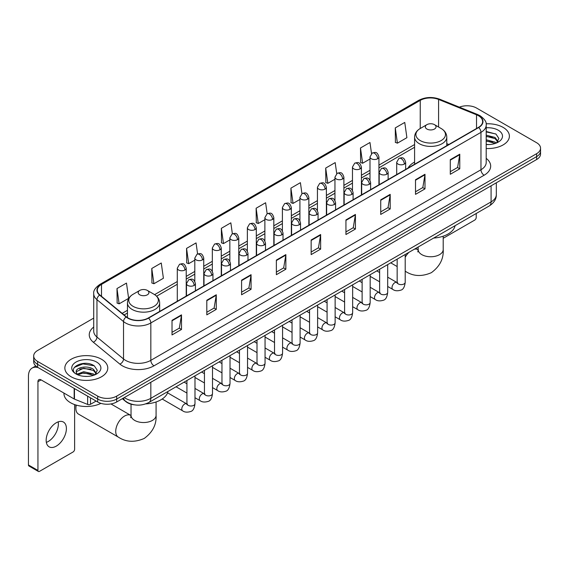 <?xml version="1.0" encoding="UTF-8"?>
<svg xmlns="http://www.w3.org/2000/svg" width="569" height="569" viewBox="0 0 569 569"><rect width="100%" height="100%" fill="white"/><g stroke="black" fill="none" stroke-linecap="round" stroke-linejoin="round"><path stroke-width="0.85" d="M414.588 162.08A23.699 13.684 0 0 0 408.08 168.011M134.419 404.836A13.414 7.746 180 0 1 125.927 401.671L122.335 398.705M93.721 318.099L37.618 350.49A13.414 7.746 0 0 0 33.692 355.966L33.692 361.813A13.414 7.746 0 0 0 37.618 367.29L97.704 401.977A13.414 7.746 0 0 0 116.673 401.977L536.624 159.526A13.414 7.746 0 0 0 540.55 154.043L540.55 151.126A13.414 7.746 0 0 1 536.624 156.603A13.414 7.746 0 0 0 540.55 151.126L540.55 148.203A13.414 7.746 0 0 0 536.624 142.727L476.538 108.039A13.414 7.746 0 0 0 459.382 107.164M33.692 355.966A13.414 7.746 0 0 0 37.618 361.443L97.704 396.131A13.414 7.746 0 0 0 116.673 396.131L116.673 399.054L536.624 156.603L116.673 399.054A13.414 7.746 0 0 1 97.704 399.054A13.414 7.746 0 0 0 116.673 399.054L116.673 401.977M37.618 361.443L37.618 364.366L97.704 399.054L37.618 364.366A13.414 7.746 0 0 1 33.692 358.89A13.414 7.746 0 0 0 37.618 364.366L37.618 367.29M503.103 127.392A21.466 12.39 0 0 0 486.118 123.807A21.466 12.39 0 0 1 503.103 127.392A21.466 12.39 0 0 1 509.39 136.155A21.466 12.39 0 0 0 503.103 127.392M101.495 359.252A21.466 12.39 0 0 0 78.102 356.571A21.466 12.39 0 0 0 64.852 368.015A21.466 12.39 0 0 0 71.139 376.778A21.466 12.39 0 0 0 94.532 379.466A21.466 12.39 0 0 0 107.783 368.015A21.466 12.39 0 0 0 101.495 359.252A21.466 12.39 0 0 0 78.102 356.571A21.466 12.39 0 0 0 64.852 368.015A21.466 12.39 0 0 0 71.139 376.778A21.466 12.39 0 0 0 94.532 379.466A21.466 12.39 0 0 0 107.783 368.015A21.466 12.39 0 0 0 101.495 359.252M478.437 115.706A14.31 8.265 180 0 1 482.626 121.546A14.31 8.265 180 0 1 478.437 127.392L148.296 317.993A14.31 8.265 180 0 1 126.46 316.89L99.888 294.984A14.31 8.265 180 0 1 97.299 290.247A14.31 8.265 180 0 1 101.495 284.4L420.256 100.364A14.31 8.265 180 0 1 438.585 99.44L476.523 114.782A14.31 8.265 180 0 1 478.437 115.706M478.685 115.557A14.666 8.471 0 0 0 476.73 114.611L438.784 99.269A14.666 8.471 0 0 0 420 100.222L101.239 284.258A14.666 8.471 0 0 0 99.596 295.105L126.162 317.011A14.666 8.471 0 0 0 148.552 318.142L478.685 127.534A14.666 8.471 0 0 0 478.685 115.557M172.016 320.333L172.016 334.935L181.504 329.458L181.504 314.856L172.016 320.333M172.016 332.346L179.32 328.128L181.461 315.34A3.578 2.063 -120 0 0 181.504 314.856M179.256 328.164L181.504 329.458M206.803 300.247L206.803 314.856L216.284 309.38L216.284 294.77L206.803 300.247M206.803 312.26L214.108 308.042L216.248 295.254A3.578 2.063 -120 0 0 216.284 294.77M214.044 308.078L216.284 309.38M241.583 280.168L241.583 294.77L251.071 289.294L251.071 274.685L241.583 280.168M241.583 292.182L248.888 287.964L251.036 275.176A3.578 2.063 -120 0 0 251.071 274.685M248.824 287.999L251.071 289.294M276.37 260.083L276.37 274.685L285.858 269.208L285.858 254.606L276.37 260.083M276.37 272.096L283.675 267.878L285.816 255.09A3.578 2.063 -120 0 0 285.858 254.606M283.611 267.914L285.858 269.208M450.292 159.669L450.292 174.278L459.78 168.801L459.78 154.192L450.292 159.669M450.292 171.682L457.597 167.464L459.738 154.676A3.578 2.063 -120 0 0 459.78 154.192M457.533 167.499L459.78 168.801M415.505 179.754L415.505 194.356L424.993 188.88L424.993 174.278L415.505 179.754M415.505 191.767L422.817 187.55L424.958 174.761A3.578 2.063 -120 0 0 424.993 174.278M422.753 187.585L424.993 188.88M380.725 199.833L380.725 214.442L390.206 208.965L390.206 194.356L380.725 199.833M380.725 211.846L388.03 207.628L390.17 194.84A3.578 2.063 -120 0 0 390.206 194.356M387.966 207.671L390.206 208.965M345.938 219.918L345.938 234.52L355.426 229.044L355.426 214.442L345.938 219.918M345.938 231.932L353.242 227.714L355.383 214.926A3.578 2.063 -120 0 0 355.426 214.442M353.178 227.749L355.426 229.044M311.151 239.997L311.151 254.606L320.639 249.13L320.639 234.52L311.151 239.997M311.151 252.017L318.462 247.792L320.603 235.011A3.578 2.063 -120 0 0 320.639 234.52M318.398 247.835L320.639 249.13M486.203 148.509A21.466 12.39 0 0 0 509.39 136.155A21.466 12.39 0 0 1 486.203 148.509M116.673 396.131L536.624 153.68A13.414 7.746 0 0 0 540.55 148.203M197.592 253.93L196.049 242.92L186.561 248.397L186.717 262.914M151.774 268.483L153.922 283.739L163.403 278.262L161.262 263.006L151.774 268.483L151.93 282.999M116.994 288.561L119.134 303.825L128.622 298.348L126.482 283.085L116.994 288.561L117.143 303.078M301.94 193.645L300.404 182.67L290.915 188.147L291.065 202.671M336.727 173.588L335.184 162.592L325.703 168.068L325.852 182.585M371.521 153.559L369.971 142.506L360.483 147.983L360.639 162.499M395.27 127.904L397.411 143.16L406.899 137.684L404.758 122.427L395.27 127.904L395.419 142.421M232.372 233.816L230.836 222.835L221.348 228.318L221.497 242.835M267.153 213.716L265.616 202.756L256.128 208.233L256.285 222.749M256.128 208.233L258.269 223.496L264.877 219.677M258.269 223.496L256.128 222.692M290.915 188.147L293.056 203.41L299.913 199.449M293.056 203.41L290.915 202.614M325.703 168.068L327.844 183.325L334.949 179.221M327.844 183.325L325.703 182.528M360.483 147.983L362.624 163.246L369.992 158.993M362.624 163.246L360.483 162.442M397.411 143.16L395.27 142.364M221.348 228.318L223.489 243.575L229.84 239.912M223.489 243.575L221.348 242.778M186.561 248.397L188.702 263.66L194.804 260.14M188.702 263.66L186.561 262.857M153.922 283.739L151.774 282.942M119.134 303.825L116.994 303.021M486.203 144.419L488.871 144.554M486.203 139.782L495.066 142.115L496.246 143.061M486.203 140.941L495.279 143.424M486.203 135.145L495.066 137.478L497.975 141.489M486.203 136.304L495.066 138.637L497.74 141.788M486.203 144.512A14.581 8.414 0 0 0 498.231 142.108A14.581 8.414 0 0 0 498.231 130.201A14.581 8.414 0 0 0 486.203 127.797M496.595 142.919L498.878 138.438L495.99 134.085L486.203 131.475M486.203 131.93L495.791 133.95M486.203 136.567L492.569 137.357M486.203 141.204L492.569 141.994M443.208 238.283L474.638 220.139A2.233 1.294 120 0 0 476.225 217.401L476.225 213.489M414.588 164.256L414.588 137.122A16.103 9.296 0 0 0 419.303 143.694A16.103 9.296 0 0 0 436.85 145.707A16.103 9.296 0 0 0 446.786 137.122C446.665 133.537 444.787 130.664 441.146 128.502L434.481 124.654A5.37 3.101 0 0 0 426.892 124.654A5.37 3.101 0 0 0 426.892 129.035A5.37 3.101 0 0 0 434.481 129.035A5.37 3.101 0 0 0 434.481 124.654L441.146 128.502A14.787 8.542 0 0 1 441.146 140.571A14.787 8.542 0 0 1 420.228 140.571A14.787 8.542 0 0 1 420.228 128.502L420.256 100.364M433.642 238.07A24.595 14.204 0 0 0 455.1 225.68M76.282 405.114A12.525 7.226 120 0 0 75.883 408.364A12.525 7.226 120 0 0 78.479 414.097L118.324 437.106A12.525 7.226 -60 0 1 116.403 427.07A12.525 7.226 -60 0 1 124.583 416.031A12.525 7.226 -60 0 1 130.842 415.413L131.034 415.519M139.761 294.806A5.37 3.101 0 0 0 147.35 294.806A5.37 3.101 0 0 0 147.35 290.425L154.014 294.273A14.787 8.542 0 0 1 154.014 306.35A14.787 8.542 0 0 1 133.096 306.35A14.787 8.542 0 0 1 133.096 294.273C129.455 296.435 127.577 299.308 127.456 302.893A16.103 9.296 0 0 0 132.172 309.465A16.103 9.296 0 0 0 149.718 311.478A16.103 9.296 0 0 0 159.654 302.893C159.533 299.308 157.656 296.435 154.014 294.273L147.35 290.425A5.37 3.101 0 0 0 139.761 290.425A5.37 3.101 0 0 0 139.761 294.806M145.742 403.89A24.595 14.204 0 0 0 167.976 391.451M58.187 421.857A14.31 8.265 -60 0 1 48.251 441.487A14.31 8.265 -60 0 1 46.338 442.383M56.274 446.124A14.31 8.265 120 0 0 65.627 433.514A14.31 8.265 120 0 0 63.436 422.042A14.31 8.265 120 0 0 56.274 422.753A14.31 8.265 120 0 0 46.928 435.363A14.31 8.265 120 0 0 49.119 446.829A14.31 8.265 120 0 0 56.274 446.124M90.507 397.823L90.507 404.303L96.118 401.06M38.287 367.674A17.888 10.327 -120 0 0 32.156 368.043A17.888 10.327 -120 0 0 28.45 376.237L28.45 464.965L37.938 470.442L37.938 381.714A4.474 2.582 60 0 1 38.863 379.665A4.474 2.582 60 0 1 41.096 379.886L74.162 398.976L74.162 388.385M37.938 470.442A2.233 1.294 120 0 0 38.4 471.466L28.912 465.99A2.233 1.294 -60 0 1 28.45 464.965M38.4 471.466A2.233 1.294 120 0 0 39.517 471.352L73.038 451.999A2.233 1.294 120 0 0 74.617 449.261L74.617 404.58M90.507 404.303A2.233 1.294 180 0 1 87.647 404.445L74.461 399.118A2.233 1.294 180 0 1 74.162 398.976M63.956 393.079L63.956 393.577A22.362 12.909 0 0 0 70.506 402.71A22.362 12.909 0 0 0 100.933 403.35M83.892 376.315L87.263 376.415M77.192 374.182L83.7 371.692L93.465 373.975L94.646 374.928M77.797 374.8L83.7 372.851L93.679 375.284M77.299 374.63L76.253 372.183A10.107 5.832 0 0 0 77.882 374.886M96.367 373.349L93.465 369.338C87.398 364.814 74.916 367.61 76.253 372.183L76.21 371.735M76.274 372.325L76.559 371.571L83.7 368.214L93.465 370.497L96.14 373.655M94.995 374.786L97.278 370.298L94.39 365.945C84.162 358.591 65.983 368.278 76.481 374.224L77 374.537M96.63 362.069A14.581 8.414 0 0 0 76.011 362.069A14.581 8.414 0 0 0 76.011 373.968A14.581 8.414 0 0 0 96.63 373.968A14.581 8.414 0 0 0 96.63 362.069M74.347 367.41L82.91 363.897L94.191 365.81M79.696 369.117L82.91 368.534L90.962 369.224M79.696 373.755L82.91 373.172L90.962 373.861M124.327 397.56A17.888 10.327 0 0 0 125.529 398.321A17.888 10.327 0 0 0 150.828 398.321L491.083 201.881A17.888 10.327 0 0 0 496.324 194.577C496.453 199.015 494.091 202.813 489.233 205.971L148.978 402.418A8.948 5.164 60 0 0 150.828 398.321L150.828 382.261M491.083 185.814L491.083 201.881A8.948 5.164 60 0 1 489.233 205.971M123.601 397.973A8.948 5.982 129.5 0 0 125.166 400.882L122.449 398.641M536.624 159.526L536.624 153.68M97.704 401.977L97.704 396.131M486.203 158.353A22.362 12.909 180 0 1 484.127 175.224L153.993 365.824A4.474 2.582 60 0 1 150.828 360.348L480.969 169.747A17.888 10.327 0 0 0 486.203 162.442L486.203 125.052A17.888 10.327 180 0 1 480.969 132.357A4.474 2.582 -120 0 0 478.685 127.534M153.993 365.824A22.362 12.909 180 0 1 122.371 365.824A22.362 12.909 180 0 1 119.86 364.103L93.295 342.197A22.362 12.909 180 0 1 93.721 327.047M125.529 360.348A17.888 10.327 0 0 0 150.828 360.348L150.828 322.957A17.888 10.327 180 0 1 123.523 321.577L96.958 299.671A17.888 10.327 180 0 1 93.721 293.753L93.721 331.144A17.888 10.327 0 0 0 96.958 337.068L123.523 358.968A17.888 10.327 0 0 0 125.529 360.348M486.203 125.052C486.801 122.257 484.745 119.141 480.037 115.706L477.69 114.561A4.474 2.091 112 0 0 476.73 114.611M477.69 114.561L439.745 99.226C432.34 96.602 425.306 96.986 418.649 100.364A4.474 2.582 60 0 1 420 100.222M101.239 284.258A4.474 2.582 -120 0 0 99.888 284.4C95.243 287.736 93.195 290.851 93.721 293.753M99.596 295.105A4.474 2.994 129.5 0 0 96.958 299.671L96.958 337.068A4.474 2.994 -50.5 0 1 93.295 342.197M439.745 99.226A4.474 2.091 112 0 0 438.784 99.269M126.162 317.011A4.474 2.994 129.5 0 0 123.523 321.577L123.523 358.968A4.474 2.994 -50.5 0 1 119.86 364.103M148.552 318.142A4.474 2.582 60 0 1 150.828 322.957L480.969 132.357L480.969 169.747A4.474 2.582 60 0 0 484.127 175.224M101.495 284.4L101.495 296.307M476.523 114.782L476.523 128.494M438.585 99.44L438.585 127.022M448.834 144.483L446.786 143.651M414.588 144.533L378.933 165.117M369.992 170.287L361.415 175.238M352.467 180.401L343.896 185.352M334.949 190.515L326.378 195.466M317.431 200.629L308.86 205.58M299.913 210.743L291.342 215.694M282.395 220.857L273.824 225.808M264.877 230.971L256.299 235.922M247.359 241.085L238.781 246.036M229.84 251.199L221.263 256.15M212.322 261.313L203.745 266.264M194.804 271.427L186.227 276.378M177.286 281.541L154.604 294.635M127.456 310.311L122.171 313.355M311.151 240.459L320.603 235.011M345.938 220.381L355.383 214.926M380.725 200.295L390.17 194.84M415.505 180.217L424.958 174.761M450.292 160.131L459.738 154.676M276.37 260.545L285.816 255.09M241.583 280.631L251.036 275.176M206.803 300.709L216.248 295.254M172.016 320.795L181.461 315.34M443.208 236.192L443.208 249.528A12.525 7.226 180 0 1 439.538 254.642A12.525 7.226 180 0 1 421.828 254.642A12.525 7.226 180 0 1 418.165 249.528L417.831 251.932M414.36 249.201A12.525 7.226 -60 0 1 417.973 249.642L418.165 249.748M443.208 249.528C443.749 258.724 439.809 266.434 431.387 272.658C421.793 276.84 413.151 276.392 405.448 271.328A12.525 7.226 -60 0 1 405.206 271.178M405.206 257.309A12.525 7.226 -60 0 1 409.061 252.259M156.077 401.97L156.077 415.306A12.525 7.226 180 0 1 152.407 420.42A12.525 7.226 180 0 1 134.704 420.42A12.525 7.226 180 0 1 131.034 415.306L130.699 417.703M404.346 164.071A4.474 2.582 0 0 0 405.654 162.243C403.841 156.503 402.077 157.649 398.947 158.367A4.474 2.582 60 0 1 401.181 158.595A4.474 2.582 -120 0 1 404.346 164.071A4.474 2.582 0 0 1 398.023 164.071A4.474 2.582 0 0 1 396.707 162.243L398.947 158.367M387.688 286.463L392.845 289.436A4.026 2.326 -60 0 1 392.226 286.214A4.026 2.326 -60 0 1 394.858 282.665A4.026 2.326 -60 0 1 395.035 282.573A4.026 2.326 -60 0 1 396.87 282.466L387.688 277.167M397.39 282.871L397.027 283.17L397.155 282.302A4.026 2.326 -0 0 0 398.336 283.945A4.026 2.326 -0 0 0 403.841 284.045A4.026 2.326 -0 0 0 405.206 282.302C404.659 286.975 403.208 289.585 400.868 290.133C397.503 291.157 394.829 290.923 392.845 289.436M386.828 174.185A4.474 2.582 0 0 0 388.136 172.357C386.323 166.617 384.559 167.763 381.429 168.481A4.474 2.582 60 0 1 383.662 168.709A4.474 2.582 -120 0 1 386.828 174.185A4.474 2.582 0 0 1 380.505 174.185A4.474 2.582 0 0 1 379.189 172.357L381.429 168.481M370.17 296.577L375.327 299.557A4.026 2.326 -60 0 1 374.708 296.328A4.026 2.326 -60 0 1 377.339 292.779A4.026 2.326 -60 0 1 377.517 292.686A4.026 2.326 -60 0 1 379.352 292.58L370.17 287.281M379.872 292.985L379.509 293.284L379.637 292.416A4.026 2.326 -0 0 0 380.817 294.059A4.026 2.326 -0 0 0 386.323 294.159A4.026 2.326 -0 0 0 387.688 292.416C387.133 297.089 385.69 299.699 383.35 300.247C379.985 301.271 377.311 301.037 375.327 299.557M369.309 184.299A4.474 2.582 0 0 0 370.618 182.471C368.804 176.739 367.041 177.877 363.911 178.602A4.474 2.582 60 0 1 366.144 178.822A4.474 2.582 -120 0 1 369.309 184.299A4.474 2.582 0 0 1 362.979 184.299A4.474 2.582 0 0 1 361.671 182.471L363.911 178.602M352.652 306.691L357.809 309.671A4.026 2.326 -60 0 1 357.19 306.442A4.026 2.326 -60 0 1 359.821 302.893A4.026 2.326 -60 0 1 359.999 302.8A4.026 2.326 -60 0 1 361.834 302.694L352.652 297.395M362.353 303.106L361.991 303.398L362.119 302.53A4.026 2.326 -0 0 0 363.299 304.173A4.026 2.326 -0 0 0 368.804 304.273A4.026 2.326 -0 0 0 370.17 302.53C369.615 307.203 368.171 309.813 365.824 310.361C362.467 311.385 359.793 311.158 357.809 309.671M351.791 194.413A4.474 2.582 0 0 0 353.1 192.585C351.286 186.852 349.522 187.99 346.393 188.716A4.474 2.582 60 0 1 348.626 188.936A4.474 2.582 -120 0 1 351.791 194.413A4.474 2.582 0 0 1 345.461 194.413A4.474 2.582 0 0 1 344.153 192.585L346.393 188.716M335.134 316.805L340.29 319.785A4.026 2.326 -60 0 1 339.672 316.556A4.026 2.326 -60 0 1 342.303 313.014A4.026 2.326 -60 0 1 342.481 312.914A4.026 2.326 -60 0 1 344.316 312.815L335.134 307.509M344.828 313.22L344.473 313.512L344.601 312.644A4.026 2.326 -0 0 0 345.781 314.287A4.026 2.326 -0 0 0 351.286 314.387A4.026 2.326 -0 0 0 352.652 312.644C352.097 317.317 350.653 319.927 348.306 320.475C344.942 321.499 342.275 321.272 340.29 319.785M334.266 204.527A4.474 2.582 0 0 0 335.582 202.699C333.761 196.966 331.997 198.104 328.868 198.83A4.474 2.582 60 0 1 331.108 199.05A4.474 2.582 -120 0 1 334.266 204.527A4.474 2.582 0 0 1 327.943 204.527A4.474 2.582 0 0 1 326.634 202.699L328.868 198.83M317.616 326.919L322.772 329.899A4.026 2.326 -60 0 1 322.154 326.67A4.026 2.326 -60 0 1 324.785 323.128A4.026 2.326 -60 0 1 324.963 323.028A4.026 2.326 -60 0 1 326.798 322.929L317.616 317.623M327.31 323.334L326.955 323.626L327.083 322.758A4.026 2.326 -0 0 0 328.263 324.401A4.026 2.326 -0 0 0 333.768 324.501A4.026 2.326 -0 0 0 335.134 322.758C334.579 327.431 333.135 330.041 330.788 330.589C327.424 331.613 324.75 331.386 322.772 329.899M316.748 214.641A4.474 2.582 0 0 0 318.064 212.813C316.243 207.08 314.479 208.218 311.35 208.944A4.474 2.582 60 0 1 313.59 209.164A4.474 2.582 -120 0 1 316.748 214.641A4.474 2.582 0 0 1 310.425 214.641A4.474 2.582 0 0 1 309.116 212.813L311.35 208.944M300.098 337.033L305.254 340.013A4.026 2.326 -60 0 1 304.635 336.784A4.026 2.326 -60 0 1 307.267 333.242A4.026 2.326 -60 0 1 307.445 333.142A4.026 2.326 -60 0 1 309.273 333.043L300.098 327.737M309.792 333.448L309.436 333.747L309.564 332.872A4.026 2.326 -0 0 0 310.745 334.515A4.026 2.326 -0 0 0 316.25 334.615A4.026 2.326 -0 0 0 317.616 332.872C317.061 337.545 315.617 340.155 313.27 340.703C309.906 341.727 307.232 341.5 305.254 340.013M299.23 224.755A4.474 2.582 0 0 0 300.539 222.927C298.725 217.194 296.961 218.332 293.832 219.058A4.474 2.582 60 0 1 296.072 219.278A4.474 2.582 -120 0 1 299.23 224.755A4.474 2.582 0 0 1 292.907 224.755A4.474 2.582 0 0 1 291.598 222.927L293.832 219.058M282.573 347.147L287.736 350.127A4.026 2.326 -60 0 1 287.117 346.898A4.026 2.326 -60 0 1 289.742 343.356A4.026 2.326 -60 0 1 289.927 343.256A4.026 2.326 -60 0 1 291.755 343.157L282.573 337.851M292.274 343.562L291.918 343.861L292.046 342.986A4.026 2.326 -0 0 0 293.227 344.629A4.026 2.326 -0 0 0 298.732 344.729A4.026 2.326 -0 0 0 300.098 342.986C299.543 347.659 298.092 350.276 295.752 350.817C292.388 351.841 289.713 351.614 287.736 350.127M281.712 234.869A4.474 2.582 0 0 0 283.021 233.041C281.207 227.308 279.443 228.446 276.314 229.172A4.474 2.582 60 0 1 278.554 229.392A4.474 2.582 -120 0 1 281.712 234.869A4.474 2.582 0 0 1 275.389 234.869A4.474 2.582 0 0 1 274.08 233.041L276.314 229.172M265.054 357.261L270.211 360.241A4.026 2.326 -60 0 1 269.599 357.012A4.026 2.326 -60 0 1 272.224 353.47A4.026 2.326 -60 0 1 272.402 353.37A4.026 2.326 -60 0 1 274.237 353.271L265.054 347.965M274.756 353.676L274.4 353.975L274.528 353.1A4.026 2.326 -0 0 0 275.702 354.743A4.026 2.326 -0 0 0 281.214 354.843A4.026 2.326 -0 0 0 282.573 353.1C282.025 357.78 280.574 360.39 278.234 360.938C274.87 361.955 272.195 361.728 270.211 360.241M264.194 244.983A4.474 2.582 0 0 0 265.503 243.155C263.689 237.422 261.925 238.567 258.795 239.286A4.474 2.582 60 0 1 261.029 239.506A4.474 2.582 -120 0 1 264.194 244.983A4.474 2.582 0 0 1 257.871 244.983A4.474 2.582 0 0 1 256.562 243.155L258.795 239.286M247.536 367.375L252.693 370.355A4.026 2.326 -60 0 1 252.081 367.126A4.026 2.326 -60 0 1 254.706 363.584A4.026 2.326 -60 0 1 254.884 363.484A4.026 2.326 -60 0 1 256.719 363.385L247.536 358.079M257.238 363.79L256.875 364.089L257.01 363.214A4.026 2.326 -0 0 0 258.184 364.857A4.026 2.326 -0 0 0 263.696 364.964A4.026 2.326 -0 0 0 265.054 363.214C264.507 367.894 263.056 370.504 260.716 371.052C257.352 372.069 254.677 371.841 252.693 370.355M246.676 255.097A4.474 2.582 0 0 0 247.984 253.269C246.171 247.536 244.407 248.681 241.277 249.4A4.474 2.582 60 0 1 243.511 249.62A4.474 2.582 -120 0 1 246.676 255.097A4.474 2.582 0 0 1 240.353 255.097A4.474 2.582 0 0 1 239.044 253.269L241.277 249.4M230.018 377.489L235.175 380.469A4.026 2.326 -60 0 1 234.556 377.247A4.026 2.326 -60 0 1 237.188 373.698A4.026 2.326 -60 0 1 237.365 373.598A4.026 2.326 -60 0 1 239.2 373.499L230.018 368.2M239.72 373.904L239.357 374.203L239.485 373.335A4.026 2.326 -0 0 0 240.666 374.978A4.026 2.326 -0 0 0 246.178 375.078A4.026 2.326 -0 0 0 247.536 373.335C246.989 378.008 245.538 380.618 243.198 381.166C239.834 382.183 237.159 381.955 235.175 380.469M229.158 265.211A4.474 2.582 0 0 0 230.466 263.383C228.653 257.65 226.889 258.795 223.759 259.514A4.474 2.582 60 0 1 225.993 259.734A4.474 2.582 -120 0 1 229.158 265.211A4.474 2.582 0 0 1 222.835 265.211A4.474 2.582 0 0 1 221.526 263.383L223.759 259.514M212.5 387.603L217.657 390.583A4.026 2.326 -60 0 1 217.038 387.361A4.026 2.326 -60 0 1 219.67 383.812A4.026 2.326 -60 0 1 219.847 383.712A4.026 2.326 -60 0 1 221.682 383.613L212.5 378.314M222.202 384.018L221.839 384.317L221.967 383.449A4.026 2.326 -0 0 0 223.148 385.092A4.026 2.326 -0 0 0 228.66 385.192A4.026 2.326 -0 0 0 230.018 383.449C229.471 388.122 228.02 390.732 225.68 391.28C222.315 392.304 219.641 392.069 217.657 390.583M211.64 275.325A4.474 2.582 0 0 0 212.948 273.504C211.135 267.764 209.371 268.909 206.241 269.628A4.474 2.582 60 0 1 208.474 269.848A4.474 2.582 -120 0 1 211.64 275.325A4.474 2.582 0 0 1 205.317 275.325A4.474 2.582 0 0 1 204.001 273.504L206.241 269.628M194.982 397.717L200.139 400.697A4.026 2.326 -60 0 1 199.52 397.475A4.026 2.326 -60 0 1 202.151 393.926A4.026 2.326 -60 0 1 202.329 393.826A4.026 2.326 -60 0 1 204.164 393.727L194.982 388.428M204.684 394.132L204.321 394.431L204.449 393.563A4.026 2.326 -0 0 0 205.629 395.206A4.026 2.326 -0 0 0 211.135 395.306A4.026 2.326 -0 0 0 212.5 393.563C211.945 398.236 210.502 400.846 208.162 401.394C204.797 402.418 202.123 402.183 200.139 400.697M194.121 285.439A4.474 2.582 0 0 0 195.43 283.618C193.616 277.878 191.853 279.023 188.723 279.742A4.474 2.582 60 0 1 190.956 279.962A4.474 2.582 -120 0 1 194.121 285.439A4.474 2.582 0 0 1 187.791 285.439A4.474 2.582 0 0 1 186.483 283.618L188.723 279.742M162.186 399.018L182.621 410.811A4.026 2.326 -60 0 1 182.002 407.589A4.026 2.326 -60 0 1 184.633 404.04A4.026 2.326 -60 0 1 184.811 403.94A4.026 2.326 -60 0 1 186.646 403.841L167.563 392.823M187.165 404.246L186.803 404.545L186.931 403.677A4.026 2.326 -0 0 0 188.111 405.32A4.026 2.326 -0 0 0 193.616 405.42A4.026 2.326 -0 0 0 194.982 403.677C194.427 408.35 192.983 410.96 190.636 411.508C187.279 412.532 184.605 412.297 182.621 410.811M377.624 158.758A4.474 2.582 0 0 0 378.933 156.93C377.119 151.19 375.355 152.336 372.226 153.054A4.474 2.582 60 0 1 374.459 153.281A4.474 2.582 -120 0 1 377.624 158.758A4.474 2.582 0 0 1 371.301 158.758A4.474 2.582 0 0 1 369.992 156.93L372.226 153.054M360.106 168.872A4.474 2.582 0 0 0 361.415 167.044C359.601 161.312 357.837 162.45 354.707 163.175A4.474 2.582 60 0 1 356.941 163.395A4.474 2.582 -120 0 1 360.106 168.872A4.474 2.582 0 0 1 353.783 168.872A4.474 2.582 0 0 1 352.467 167.044L354.707 163.175M342.588 178.986A4.474 2.582 0 0 0 343.896 177.158C342.083 171.425 340.319 172.563 337.189 173.289A4.474 2.582 60 0 1 339.423 173.509A4.474 2.582 -120 0 1 342.588 178.986A4.474 2.582 0 0 1 336.265 178.986A4.474 2.582 0 0 1 334.949 177.158L337.189 173.289M325.07 189.1A4.474 2.582 0 0 0 326.378 187.272C324.565 181.539 322.801 182.677 319.671 183.403A4.474 2.582 60 0 1 321.905 183.623A4.474 2.582 -120 0 1 325.07 189.1A4.474 2.582 0 0 1 318.74 189.1A4.474 2.582 0 0 1 317.431 187.272L319.671 183.403M307.552 199.214A4.474 2.582 0 0 0 308.86 197.386C307.047 191.653 305.283 192.791 302.153 193.517A4.474 2.582 60 0 1 304.387 193.737A4.474 2.582 -120 0 1 307.552 199.214A4.474 2.582 0 0 1 301.221 199.214A4.474 2.582 0 0 1 299.913 197.386L302.153 193.517M290.026 209.328A4.474 2.582 0 0 0 291.342 207.5C289.521 201.767 287.758 202.905 284.628 203.631A4.474 2.582 60 0 1 286.868 203.851A4.474 2.582 -120 0 1 290.026 209.328A4.474 2.582 0 0 1 283.703 209.328A4.474 2.582 0 0 1 282.395 207.5L284.628 203.631M272.508 219.442A4.474 2.582 0 0 0 273.824 217.614C272.003 211.881 270.239 213.019 267.11 213.745A4.474 2.582 60 0 1 269.35 213.965A4.474 2.582 -120 0 1 272.508 219.442A4.474 2.582 0 0 1 266.185 219.442A4.474 2.582 0 0 1 264.877 217.614L267.11 213.745M254.99 229.556A4.474 2.582 0 0 0 256.299 227.728C254.485 221.995 252.721 223.133 249.592 223.859A4.474 2.582 60 0 1 251.832 224.079A4.474 2.582 -120 0 1 254.99 229.556A4.474 2.582 0 0 1 248.667 229.556A4.474 2.582 0 0 1 247.359 227.728L249.592 223.859M237.472 239.67A4.474 2.582 0 0 0 238.781 237.842C236.967 232.109 235.203 233.254 232.074 233.973A4.474 2.582 60 0 1 234.314 234.193A4.474 2.582 -120 0 1 237.472 239.67A4.474 2.582 0 0 1 231.149 239.67A4.474 2.582 0 0 1 229.84 237.842L232.074 233.973M219.954 249.784A4.474 2.582 0 0 0 221.263 247.956C219.449 242.223 217.685 243.368 214.556 244.087A4.474 2.582 60 0 1 216.789 244.307A4.474 2.582 -120 0 1 219.954 249.784A4.474 2.582 0 0 1 213.631 249.784A4.474 2.582 0 0 1 212.322 247.956L214.556 244.087M202.436 259.898A4.474 2.582 0 0 0 203.745 258.077C201.931 252.337 200.167 253.482 197.038 254.201A4.474 2.582 60 0 1 199.271 254.421A4.474 2.582 -120 0 1 202.436 259.898A4.474 2.582 0 0 1 196.113 259.898A4.474 2.582 0 0 1 194.804 258.077L197.038 254.201M184.918 270.012A4.474 2.582 0 0 0 186.227 268.191C184.413 262.451 182.649 263.596 179.52 264.315A4.474 2.582 60 0 1 181.753 264.535A4.474 2.582 -120 0 1 184.918 270.012A4.474 2.582 0 0 1 178.595 270.012A4.474 2.582 0 0 1 177.286 268.191L179.52 264.315M37.938 381.714L41.096 379.886M74.461 388.556L74.461 399.118M87.647 404.445L87.647 396.166M148.978 402.418C141.781 406.038 134.583 406.038 127.385 402.418L125.166 400.882M496.324 194.577L496.324 182.791M418.649 100.364L99.888 284.4M414.588 147.257L378.933 167.841M369.992 173.004L361.415 177.955M352.467 183.118L343.896 188.069M334.949 193.232L326.378 198.183M317.431 203.346L308.86 208.297M299.913 213.467L291.342 218.418M282.395 223.581L273.824 228.532M264.877 233.695L256.299 238.646M247.359 243.809L238.781 248.76M229.84 253.923L221.263 258.874M212.322 264.037L203.745 268.988M194.804 274.151L186.227 279.102M177.286 284.265L156.61 296.2M127.456 313.035L124.113 314.963M397.155 266.541L390.739 262.835M446.786 145.664L446.786 137.122M414.588 137.122C414.709 133.537 416.586 130.664 420.228 128.502L426.892 124.654M417.973 249.642L415.783 248.376M418.165 247.003L418.165 249.528M156.077 415.306C156.617 424.495 152.677 432.205 144.256 438.429C134.661 442.611 126.019 442.17 118.324 437.106M75.883 404.993L75.883 408.364M159.654 311.435L159.654 302.893M127.456 317.623L127.456 302.893M139.761 290.425L133.096 294.273M130.842 415.413L110.955 403.933M131.034 404.189L131.034 415.306M397.688 282.793L396.87 282.466M405.206 254.485L405.206 282.302M405.654 169.413L405.654 162.243M379.637 281.811L370.17 276.349M397.155 259.13L397.155 282.302M396.707 174.576L396.707 162.243M379.637 272.523L376.806 270.887M380.17 292.907L379.352 292.58M387.688 264.599L387.688 292.416M388.136 179.527L388.136 172.357M362.119 291.933L352.652 286.463M379.637 269.251L379.637 292.416M379.189 184.69L379.189 172.357M362.119 282.637L359.288 281.001M362.652 303.021L361.834 302.694M370.17 274.713L370.17 302.53M370.618 189.641L370.618 182.471M344.601 302.047L335.134 296.577M362.119 279.365L362.119 302.53M361.671 194.804L361.671 182.471M344.601 292.751L341.77 291.115M345.134 313.135L344.316 312.815M352.652 284.827L352.652 312.644M353.1 199.755L353.1 192.585M327.083 312.161L317.616 306.691M344.601 289.479L344.601 312.644M344.153 204.918L344.153 192.585M327.083 302.864L324.252 301.229M327.609 323.249L326.798 322.929M335.134 294.941L335.134 322.758M335.582 209.869L335.582 202.699M309.564 322.274L300.098 316.805M327.083 299.593L327.083 322.758M326.634 215.032L326.634 202.699M309.564 312.978L306.727 311.343M310.091 333.363L309.273 333.043M317.616 305.055L317.616 332.872M318.064 219.983L318.064 212.813M292.046 332.388L282.573 326.919M309.564 309.707L309.564 332.872M309.116 225.146L309.116 212.813M292.046 323.092L289.208 321.457M292.573 343.477L291.755 343.157M300.098 315.169L300.098 342.986M300.539 230.096L300.539 222.927M274.528 342.502L265.054 337.033M292.046 319.821L292.046 342.986M291.598 235.26L291.598 222.927M274.528 333.206L271.69 331.571M275.055 353.591L274.237 353.271M282.573 325.283L282.573 353.1M283.021 240.21L283.021 233.041M257.01 352.616L247.536 347.147M274.528 329.935L274.528 353.1M274.08 245.374L274.08 233.041M257.01 343.32L254.172 341.685M257.537 363.705L256.719 363.385M265.054 335.397L265.054 363.214M265.503 250.324L265.503 243.155M239.485 362.73L230.018 357.261M257.01 340.049L257.01 363.214M256.562 255.488L256.562 243.155M239.485 353.434L236.654 351.798M240.018 373.819L239.2 373.499M247.536 345.518L247.536 373.335M247.984 260.438L247.984 253.269M221.967 372.844L212.5 367.375M239.485 350.163L239.485 373.335M239.044 265.602L239.044 253.269M221.967 363.548L219.136 361.912M222.5 383.933L221.682 383.613M230.018 355.632L230.018 383.449M230.466 270.552L230.466 263.383M204.449 382.958L194.982 377.489M221.967 360.277L221.967 383.449M221.526 275.716L221.526 263.383M204.449 373.662L201.618 372.026M204.982 394.047L204.164 393.727M212.5 365.746L212.5 393.563M212.948 280.666L212.948 273.504M186.931 393.072L176.049 386.792M204.449 370.391L204.449 393.563M204.001 285.83L204.001 273.504M186.931 383.776L184.1 382.14M187.464 404.161L186.646 403.841M194.982 375.86L194.982 403.677M195.43 290.78L195.43 283.618M186.931 380.505L186.931 403.677M186.483 295.944L186.483 283.618M378.933 184.84L378.933 156.93M369.992 180.188L369.992 156.93M361.415 194.954L361.415 167.044M352.467 190.302L352.467 167.044M343.896 205.068L343.896 177.158M334.949 200.416L334.949 177.158M326.378 215.182L326.378 187.272M317.431 210.53L317.431 187.272M308.86 225.296L308.86 197.386M299.913 220.644L299.913 197.386M291.342 235.41L291.342 207.5M282.395 230.758L282.395 207.5M273.824 245.524L273.824 217.614M264.877 240.872L264.877 217.614M256.299 255.637L256.299 227.728M247.359 250.986L247.359 227.728M238.781 265.751L238.781 237.842M229.84 261.1L229.84 237.842M221.263 275.865L221.263 247.956M212.322 271.214L212.322 247.956M203.745 285.979L203.745 258.077M194.804 281.328L194.804 258.077M186.227 296.093L186.227 268.191M177.286 301.257L177.286 268.191M32.156 368.043L35.776 365.952"/></g></svg>
